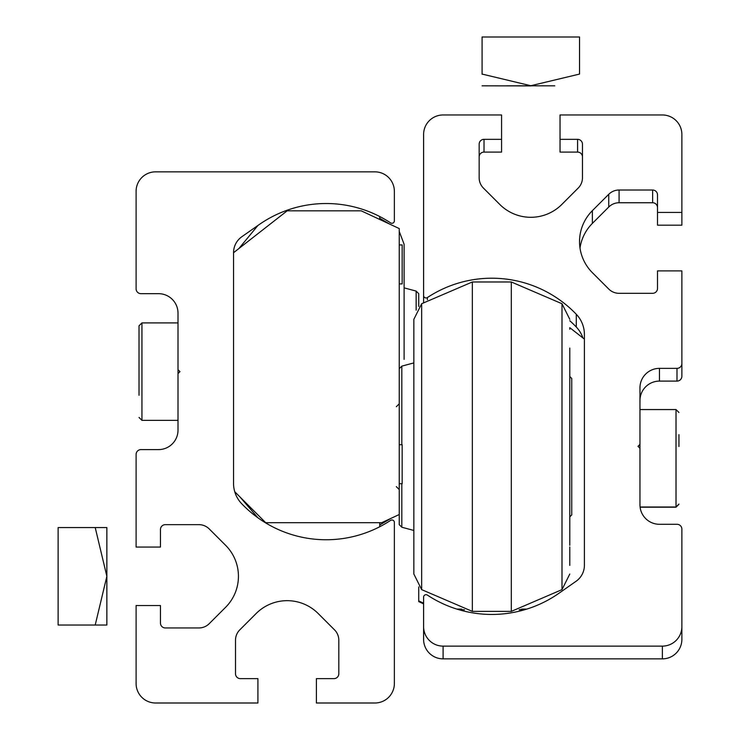 <?xml version="1.0" encoding="UTF-8"?>
<svg xmlns="http://www.w3.org/2000/svg" width="740" height="740" viewBox="0 0 740 740"><rect width="100%" height="100%" fill="white"/><g stroke="black" fill="none" stroke-linecap="round" stroke-linejoin="round"><path stroke-width="1.11" d="M178.007 369.686L178.007 313.168A19.49 19.49 0 0 0 158.517 293.669L140.97 293.669A4.875 4.875 0 0 1 136.095 288.804L136.095 191.336A19.49 19.49 0 0 1 155.594 171.847L374.875 171.847A19.49 19.49 0 0 1 394.365 191.336L394.365 220.844A2.433 2.433 0 0 1 390.581 222.879A116.948 116.948 0 0 0 259.065 224.673L241.869 236.708A19.49 19.49 0 0 0 233.553 252.682L233.553 483.47A29.239 29.239 0 0 0 241.675 503.7A116.948 116.948 0 0 0 390.581 520.396A2.433 2.433 0 0 1 394.365 522.431L394.365 683.51A19.49 19.49 0 0 1 374.875 703L316.396 703L316.396 678.635L333.943 678.635A4.875 4.875 0 0 0 338.809 673.761L338.809 640.211A14.615 14.615 0 0 0 334.536 629.87L318.172 613.515A43.854 43.854 0 0 0 256.151 613.515L239.788 629.87A14.615 14.615 0 0 0 235.505 640.211L235.505 673.761A4.875 4.875 0 0 0 240.38 678.635L257.918 678.635L257.918 703L155.594 703A19.49 19.49 0 0 1 136.095 683.51L136.095 605.542L160.46 605.542L160.46 623.08A4.875 4.875 0 0 0 165.335 627.955L198.884 627.955A14.615 14.615 0 0 0 209.226 623.672L225.589 607.318A43.854 43.854 0 0 0 225.589 545.288L209.226 528.934A14.615 14.615 0 0 0 198.884 524.651L165.335 524.651A4.875 4.875 0 0 0 160.46 529.526L160.46 547.063L136.095 547.063L136.095 454.48A4.875 4.875 0 0 1 140.97 449.606L158.517 449.606A19.49 19.49 0 0 0 178.007 430.116L178.007 373.589L179.959 371.637L178.007 369.686L178.007 373.589M233.553 252.71L287.157 210.835L361.231 210.835L399.239 228.558L399.239 514.522L381.692 522.699L265.716 522.699L234.747 491.73M399.239 244.94L402.162 244.94L402.162 283.929L399.239 283.929M399.239 483.72L402.162 483.72L402.162 444.731L399.239 444.731M413.854 546.98L413.854 567.867M569.791 527.944L569.791 545.297M569.791 432.068L569.791 434.565M569.791 478.66L569.791 375.726M569.791 348.068L569.791 379.333M569.791 546.98L569.791 565.397L569.791 546.98M511.312 281.977L561.993 303.733L561.993 589.632L511.312 611.388L511.312 281.977L472.333 281.977L421.652 303.733L413.854 319.329L413.854 574.037L421.652 589.632L421.652 303.733M511.312 611.388L472.333 611.388L472.333 281.977M401.82 444.731L401.82 366.134L413.854 362.905M413.854 326.766L413.854 325.498L413.854 326.766M413.854 345.599L413.854 349.53M569.791 517.639L569.791 496.891M569.791 329.207L569.791 327.968L569.791 329.207M569.791 529.526L569.791 446.683M401.82 483.72L401.82 527.232L399.239 524.651L399.239 514.522M569.791 516.853L571.743 514.901L571.743 378.464L569.791 376.512M178.007 322.908L141.941 322.908L139.018 325.831L139.018 395.271M257.918 225.478L259.065 224.673A116.948 116.948 0 0 0 257.918 225.478L238.918 248.52M257.918 517.797L240 496.984M379.75 522.699L379.75 526.751M379.75 216.533L379.75 219.465M95.21 527.574L106.856 527.574L106.856 625.032L58.127 625.032L58.127 527.574L95.21 527.574L106.856 576.303L95.21 625.032M662.374 646.122A19.49 19.49 -0 0 0 681.873 626.623L681.873 639.369A19.49 19.49 -0 0 1 662.374 658.859L662.374 646.122L443.094 646.122A19.49 19.49 -0 0 1 423.604 626.623L423.604 597.125A2.433 2.433 -0 0 1 427.378 595.09A116.948 116.948 -0 0 0 558.904 593.295L576.099 581.252A19.49 19.49 -0 0 0 584.406 565.286L584.406 334.489A29.239 29.239 -0 0 0 576.284 314.269A116.948 116.948 180 0 0 427.378 297.563A2.433 2.433 -0 0 1 423.604 295.538L423.604 134.458A19.49 19.49 180 0 1 443.094 114.968L501.572 114.968L501.572 139.333L484.025 139.333A4.875 4.875 180 0 0 479.15 144.208L479.15 177.757A14.615 14.615 180 0 0 483.433 188.09L499.796 204.453A43.854 43.854 -0 0 0 561.817 204.453L578.18 188.09A14.615 14.615 -0 0 0 582.463 177.757L582.463 144.208A4.875 4.875 -0 0 0 577.588 139.333L560.041 139.333L560.041 152.079L577.588 152.079L577.588 139.333M423.604 626.623L423.604 639.369A19.49 19.49 -0 0 0 443.094 658.859L662.374 658.859M582.88 337.912A29.239 29.239 -0 0 0 576.284 327.015L576.284 314.269M569.791 320.735A116.948 116.948 180 0 1 576.284 327.015M423.604 302.299L423.604 295.538M479.15 156.945A4.875 4.875 180 0 1 484.025 152.079L501.572 152.079L501.572 139.333M582.463 156.945A4.875 4.875 -0 0 0 577.588 152.079M681.873 212.426L657.509 212.426L657.509 225.173L681.873 225.173L681.873 134.458A19.49 19.49 -0 0 0 662.374 114.968L560.041 114.968L560.041 139.333M657.509 212.426L657.509 194.879A4.875 4.875 180 0 0 652.634 190.013L619.084 190.013A14.615 14.615 180 0 0 608.743 194.296L592.379 210.65A43.854 43.854 -0 0 0 592.379 272.671L608.743 289.035A14.615 14.615 -0 0 0 619.084 293.318L652.634 293.318A4.875 4.875 -0 0 0 657.509 288.443L657.509 270.905L681.873 270.905L681.873 363.488A4.875 4.875 180 0 1 676.998 368.363L659.451 368.363A19.49 19.49 180 0 0 639.961 387.853L639.961 444.379L638.01 446.331L639.961 448.274L639.961 444.379M580.003 248.039A43.854 43.854 -0 0 1 592.379 223.397L608.743 207.034A14.615 14.615 180 0 1 619.084 202.751L652.634 202.751A4.875 4.875 180 0 1 657.509 207.626M639.961 400.599A19.49 19.49 180 0 1 659.451 381.1L676.998 381.1A4.875 4.875 180 0 0 681.873 376.235L681.873 363.488M681.873 626.623L681.873 529.165A4.875 4.875 -0 0 0 676.998 524.29L659.451 524.29A19.49 19.49 -0 0 1 639.961 504.8L639.961 448.274M526.538 609.177L521.617 609.168M525.039 609.63L519.841 609.621M423.604 603.877L418.729 601.601L418.729 600.908L423.604 603.183M418.729 586.931L418.729 600.908M584.406 339.105L569.791 327.681M519.443 609.714L524.771 609.705M526.797 609.094L521.894 609.094M461.751 609.094L456.848 609.094M524.503 609.788L519.156 609.788M464.489 609.788L459.142 609.788M521.265 609.26L526.297 609.251M404.114 290.302L404.114 299.756M399.239 231.389L404.114 244.283L404.114 359.4M418.729 306.434L418.729 293.669L416.148 291.088L416.148 310.162M404.114 337.005L404.114 351.241M404.114 274.355L404.114 270.442M678.941 434.658L678.941 446.507M506.845 85.822L554.769 85.822L506.845 85.822M530.811 85.914L482.082 85.822L530.811 85.914M482.082 74.259L482.082 37L579.54 37L579.54 74.074L530.811 85.729L482.082 74.074M141.941 322.908L141.941 420.366L139.018 417.443M443.094 658.859L443.094 646.122M427.378 299.7L427.378 297.563M484.025 152.079L484.025 139.333M652.634 202.751L652.634 190.013M619.084 202.751L619.084 190.013M608.743 207.034L608.743 194.296M592.379 223.397L592.379 210.65M676.998 381.1L676.998 368.363M659.451 381.1L659.451 368.363M640.109 507.196L676.018 507.196L676.018 409.553L678.941 412.476M399.239 368.714L401.82 366.134M561.993 303.733L569.791 319.329M561.993 589.632L569.791 574.037M401.82 527.232L413.854 530.46M472.333 611.388L421.652 589.632M396.316 486.643L399.239 489.566M396.316 406.723L399.239 403.8M178.007 420.366L141.941 420.366M379.75 218.309L389.878 224.192M416.148 291.088L404.114 287.86M379.75 524.975L390.942 518.389M639.961 409.553L676.018 409.553M640.091 507.02L676.018 507.02L678.941 504.088M676.018 507.196L678.941 504.273"/></g></svg>
